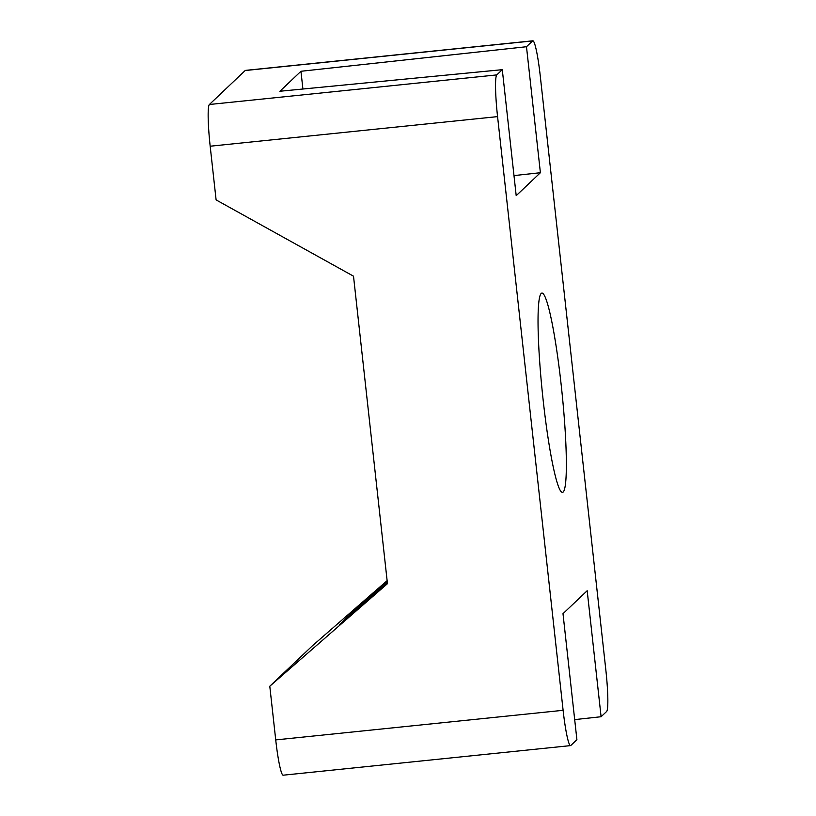 <?xml version="1.0" encoding="UTF-8"?>
<svg xmlns="http://www.w3.org/2000/svg" width="816" height="816" viewBox="0 0 816 816"><rect width="100%" height="100%" fill="white"/><g stroke="black" fill="none" stroke-linecap="round" stroke-linejoin="round"><path stroke-width="1.22" d="M563.111 710.308A38.78 3.784 84.1 0 0 570.537 745.61L283.152 775.2A38.78 3.784 -95.9 0 1 275.726 739.908L563.111 710.308L497.566 116.617L210.181 146.217A38.78 3.784 -95.9 0 1 209.386 104.499L496.781 74.909L502.289 69.676L516.202 195.667L540.396 172.717L513.988 175.593M570.537 745.61A38.78 3.784 84.1 0 0 570.812 745.467L576.902 739.684L562.999 613.693L587.183 590.733L601.096 716.734L574.688 719.61M387.376 582.91L339.425 624.668L360.346 604.819L360.509 606.308M210.181 146.217L216.107 199.91L353.512 276.185L387.457 583.675L269.79 686.215L275.726 739.908M502.289 69.676L279.898 91.249L300.951 71.278L526.483 46.726L532.583 40.933L245.188 70.533L209.386 104.499M245.188 70.533A38.78 3.784 -95.9 0 1 245.463 70.39L532.848 40.8A38.78 3.784 84.1 0 0 532.583 40.933M269.79 686.215L312.508 645.691L387.121 580.666M532.848 40.8A38.78 3.784 84.1 0 1 540.274 76.092L605.819 669.783A38.78 3.784 84.1 0 1 606.614 711.501L601.096 716.734M543.272 401.197A100.164 9.772 84.1 0 0 562.459 492.364A100.164 9.772 84.1 0 0 561.918 391.721A100.164 9.772 84.1 0 0 541.936 293.087A100.164 9.772 84.1 0 0 543.272 401.197M496.781 74.909A38.78 3.784 84.1 0 0 497.566 116.617M526.483 46.726L540.396 172.717M360.346 604.819L387.202 581.41M302.909 89.015L300.951 71.278"/></g></svg>
